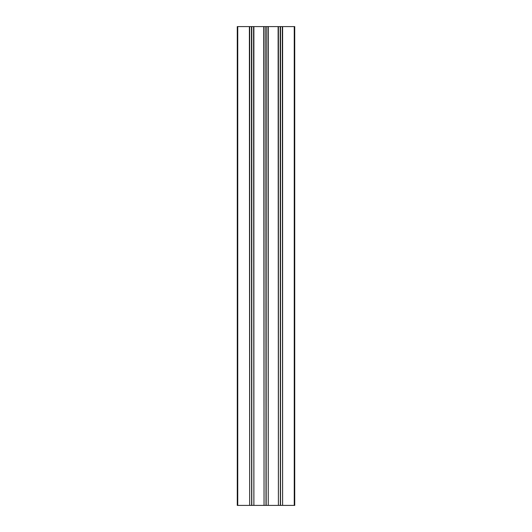 <?xml version="1.0" encoding="UTF-8"?>
<svg xmlns="http://www.w3.org/2000/svg" width="532" height="532" viewBox="0 0 532 532"><rect width="100%" height="100%" fill="white"/><g stroke="black" fill="none" stroke-linecap="round" stroke-linejoin="round"><path stroke-width="0.8" d="M282.612 26.6L282.612 505.4L294.728 505.4L294.728 26.6L237.272 26.6L237.272 505.4L237.272 26.6M282.612 505.4L282.326 26.6M282.326 505.4L280.53 505.4L280.53 26.6M280.53 505.4L280.364 26.6M280.364 505.4L280.198 26.6M280.198 505.4L278.402 505.4L278.402 26.6M278.402 505.4L278.116 26.6M278.116 505.4L268.248 505.4L268.248 26.6M268.248 505.4L267.962 26.6M267.962 505.4L266.166 505.4L266.166 26.6M266.166 505.4L266 26.6M266 505.4L265.834 26.6M265.834 505.4L264.038 505.4L264.038 26.6M264.038 505.4L263.752 26.6M263.752 505.4L253.884 505.4L253.884 26.6M253.884 505.4L253.598 26.6M253.598 505.4L251.802 505.4L251.802 26.6M251.802 505.4L251.636 26.6M251.636 505.4L251.47 26.6M251.47 505.4L249.674 505.4L249.674 26.6M249.674 505.4L249.388 26.6M249.388 505.4L237.272 505.4M294.249 505.4L294.249 26.6M237.751 505.4L237.751 26.6"/></g></svg>
